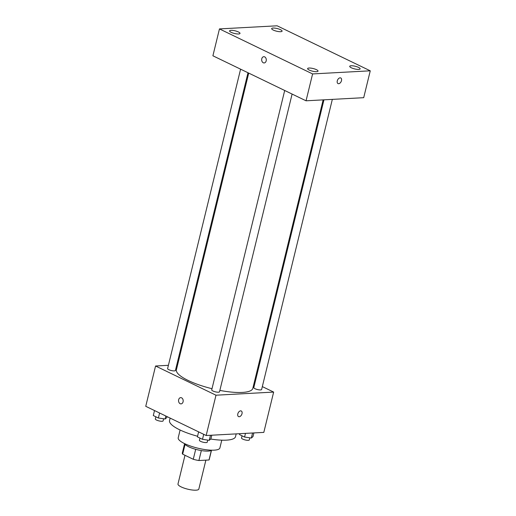<?xml version="1.0" encoding="UTF-8"?>
<svg xmlns="http://www.w3.org/2000/svg" width="516" height="516" viewBox="0 0 516 516"><rect width="100%" height="100%" fill="white"/><g stroke="black" fill="none" stroke-linecap="round" stroke-linejoin="round"><path stroke-width="0.77" d="M184.986 455.28L177.988 483.989A10.726 2.728 13.7 0 0 187.76 489.181A10.726 2.728 13.7 0 0 198.828 489.071L205.878 460.149M211.334 450.462L209.012 459.982A13.842 3.522 13.7 0 0 209.225 459.575L211.463 450.391M209.012 459.982L198.899 460.53A13.842 3.522 13.7 0 1 193.268 459.285L182.67 454.164A13.842 3.522 13.7 0 1 182.329 453.022L184.567 443.831M185.044 444.424L182.67 454.164M195.693 449.32L193.268 459.285M211.734 450.197A14.3 3.638 -166.3 0 1 188.624 446.74A14.3 3.638 -166.3 0 1 184.412 443.534M201.33 450.571L198.899 460.53M221.783 440.174L219.887 447.946A21.446 5.457 -166.3 0 1 206.671 449.81A21.446 5.457 -166.3 0 1 184.638 443.644A21.446 5.457 -166.3 0 1 178.214 437.781L180.103 430.015M197.557 436.233A33.959 8.637 -166.3 0 1 179.71 429.822A33.959 8.637 -166.3 0 1 169.538 420.546L170.132 418.095M236.193 433.885L235.528 436.633A33.959 8.637 -166.3 0 1 210.702 439.039M262.322 386.607L273.648 392.083L263.818 432.389L206.161 435.51L145.744 406.311L155.568 366.005L168.403 365.309M273.648 392.083L215.991 395.204L206.161 435.51M215.991 395.204L155.568 366.005M181.039 403.88A3.128 2.316 86.9 0 1 178.665 399.694A3.128 2.316 86.9 0 1 180.697 397.636A3.128 2.316 86.9 0 1 183.18 400.629A3.128 2.316 86.9 0 1 181.039 403.88A3.128 2.316 86.9 0 1 178.665 399.694A3.128 2.316 86.9 0 1 180.703 397.636M248.718 73.098L176.407 369.733A39.326 9.998 13.7 0 0 212.005 388.703M219.855 390.412A39.326 9.998 13.7 0 0 252.814 388.355L323.139 99.878M254.195 382.685L254.917 383.033M176.782 364.857L177.601 364.812M323.958 99.833L253.801 387.613A4.018 1.019 13.7 0 0 257.465 389.554A4.018 1.019 13.7 0 0 261.612 389.515L332.336 99.382M284.697 90.487L211.715 389.89A4.018 1.019 13.7 0 0 215.372 391.831A4.018 1.019 13.7 0 0 219.519 391.792L292.101 94.06M240.591 69.17L167.61 368.572A4.018 1.019 13.7 0 0 171.267 370.52A4.018 1.019 13.7 0 0 175.414 370.475L247.996 72.75M241.262 410.981A3.128 1.948 -64.2 0 1 241.856 414.167A3.128 1.948 -64.2 0 1 239.185 416.735A3.128 1.948 -64.2 0 1 238.547 416.612A3.128 1.948 -64.2 0 1 238.147 412.948A3.128 1.948 -64.2 0 1 241.269 410.981A3.128 1.948 -64.2 0 1 241.862 414.167A3.128 1.948 -64.2 0 1 239.185 416.735A3.128 1.948 -64.2 0 1 238.54 416.612M306.046 100.801L212.902 55.793L219.455 28.915L277.111 25.8L370.256 70.815L312.599 73.93L306.046 100.801L363.703 97.685L370.256 70.815M340.741 77.948A3.128 1.948 -64.2 0 1 341.334 81.141A3.128 1.948 -64.2 0 1 338.664 83.708A3.128 1.948 -64.2 0 1 338.019 83.586A3.128 1.948 -64.2 0 1 337.625 79.922A3.128 1.948 -64.2 0 1 340.741 77.955A3.128 1.948 -64.2 0 1 341.334 81.141A3.128 1.948 -64.2 0 1 338.664 83.708A3.128 1.948 -64.2 0 1 338.019 83.586M312.599 73.93L219.455 28.915M264.695 56.883A3.128 2.316 86.9 0 1 266.275 60.301A3.128 2.316 86.9 0 1 264.147 62.946A3.128 2.316 86.9 0 1 261.67 59.946A3.128 2.316 86.9 0 1 263.811 56.696A3.128 2.316 86.9 0 1 264.695 56.883M358.523 67.39A5.36 1.361 13.7 0 0 351.144 65.758A5.36 1.361 13.7 0 0 349.713 66.312A5.36 1.361 13.7 0 0 354.595 68.905A5.36 1.361 13.7 0 0 360.129 68.854A5.36 1.361 13.7 0 0 358.523 67.39M280.485 29.676A5.36 1.361 13.7 0 0 273.099 28.045A5.36 1.361 13.7 0 0 271.668 28.599A5.36 1.361 13.7 0 0 276.557 31.192A5.36 1.361 13.7 0 0 282.091 31.141A5.36 1.361 13.7 0 0 280.485 29.676M238.392 31.953A5.36 1.361 13.7 0 0 231.013 30.321A5.36 1.361 13.7 0 0 229.581 30.876A5.36 1.361 13.7 0 0 234.464 33.469A5.36 1.361 13.7 0 0 239.998 33.417A5.36 1.361 13.7 0 0 238.392 31.953M316.431 69.666A5.36 1.361 13.7 0 0 309.052 68.035A5.36 1.361 13.7 0 0 307.62 68.589A5.36 1.361 13.7 0 0 312.509 71.182A5.36 1.361 13.7 0 0 318.037 71.131A5.36 1.361 13.7 0 0 316.431 69.666M264.147 62.946A3.128 2.316 86.9 0 1 261.67 59.946A3.128 2.316 86.9 0 1 263.811 56.696M253.885 432.93L252.988 436.588L251.331 438.045L244.584 437.046L239.495 434.588L239.714 433.692M252.563 433.001L251.331 438.045M245.474 433.382L244.584 437.046M242.049 435.82L241.52 437.994A4.018 1.019 13.7 0 0 245.184 439.942A4.018 1.019 13.7 0 0 249.325 439.896L249.834 437.826M167.029 416.599L166.797 417.554L165.133 419.011L158.386 418.005L153.297 415.548L154.516 410.549M165.862 416.031L165.133 419.011M159.605 413.013L158.386 418.005M155.858 416.786L155.322 418.96A4.018 1.019 13.7 0 0 158.986 420.901A4.018 1.019 13.7 0 0 163.133 420.863L163.636 418.786M211.792 435.207L210.902 438.864L209.238 440.322L202.491 439.322L197.402 436.865L198.621 431.866M210.47 435.278L209.238 440.322M203.71 434.324L202.491 439.322M199.963 438.097L199.428 440.271A4.018 1.019 13.7 0 0 203.091 442.218A4.018 1.019 13.7 0 0 207.239 442.173L207.742 440.103"/></g></svg>
